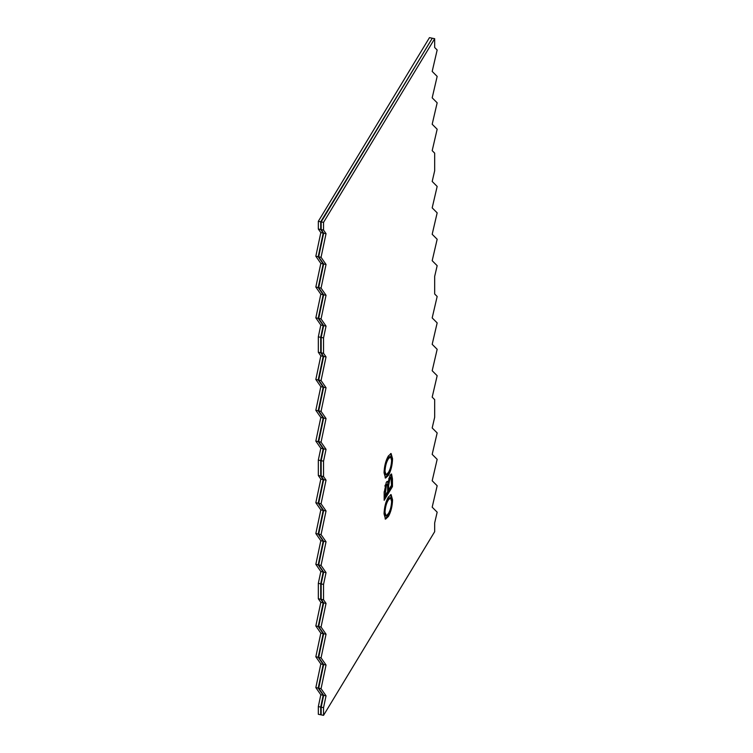 <?xml version="1.0" encoding="UTF-8"?>
<svg xmlns="http://www.w3.org/2000/svg" width="753" height="753" viewBox="0 0 753 753"><rect width="100%" height="100%" fill="white"/><g stroke="black" fill="none" stroke-linecap="round" stroke-linejoin="round"><path stroke-width="1.13" d="M392.454 478.88L392.454 486.598L384.162 500.303L384.162 492.613L386.308 482.268L387.419 481.365L388.096 482.4L390.082 475.247L391.551 474.014L392.454 478.88L391.504 478.692L391.504 486.4L392.454 486.598M428.871 541.285L323.545 715.35L321.173 714.87L321.173 707.171L323.658 695.348L318.688 688.176L323.658 664.541L318.688 657.36L323.658 633.734L318.688 626.552L323.658 602.918L321.173 599.332L321.173 583.923L323.658 572.111L318.688 564.929L323.658 541.294L318.688 534.122L323.658 510.487L318.688 503.305L323.658 479.67L321.173 476.084L321.173 460.676L323.658 448.863L318.688 441.682L323.658 418.047L318.688 410.874L323.658 387.24L318.688 380.058L323.658 356.433L321.173 352.837L321.173 337.438L323.658 325.616L318.688 318.444L323.658 294.809L318.688 287.627L323.658 263.992L318.688 256.82L323.658 233.185L321.173 229.599L321.173 221.89L432.297 38.224L434.679 38.704L434.679 47.505L437.164 49.999L432.184 71.431L437.164 76.401L432.184 97.834L437.164 102.813L432.184 124.245L437.164 129.224L432.184 150.656L434.679 153.141L434.679 170.752L432.184 181.464L437.164 186.443L432.184 207.875L437.164 212.854L432.184 234.287L437.164 239.266L432.184 260.698L437.164 265.677L434.679 276.389L434.679 293.999L437.164 296.484L432.184 317.917L437.164 322.896L432.184 344.328L437.164 349.307L432.184 370.74L437.164 375.709L432.184 397.142L434.679 399.636L434.679 417.237L432.184 427.958L437.164 432.937L432.184 454.37L437.164 459.349L432.184 480.772L437.164 485.751L432.184 507.183L437.164 512.162L434.679 522.883L434.679 531.684L428.871 541.285M323.545 715.35L323.545 707.651L326.04 695.828L321.06 688.656L326.04 665.021L321.06 657.84L326.04 634.205L321.06 627.033L326.04 603.398L323.545 599.812L323.545 584.403L326.04 572.591L321.06 565.409L326.04 541.774L321.06 534.592L326.04 510.967L321.06 503.785L326.04 480.15L323.545 476.564L323.545 461.156L326.04 449.343L321.06 442.162L326.04 418.527L321.06 411.354L326.04 387.72L321.06 380.538L326.04 356.913L323.545 353.317L323.545 337.909L326.04 326.096L321.06 318.914L326.04 295.289L321.06 288.107L326.04 264.472L321.06 257.3L326.04 233.665L323.545 230.07L323.545 222.37L434.679 38.704M392.558 499.851C392.322 506.393 390.939 511.918 388.416 516.445L385.536 519.156L384.049 513.904C384.312 507.202 385.734 501.602 388.322 497.112L391.099 494.599L392.558 499.851L391.607 499.653L391.588 500.754M392.558 458.765C392.322 465.307 390.939 470.841 388.416 475.359L385.536 478.08L384.049 472.818C384.312 466.116 385.734 460.525 388.322 456.036L391.099 453.522L392.558 458.765L391.607 458.577L391.588 459.678M323.545 230.07L321.173 229.599M323.545 222.37L321.173 221.89M326.04 233.665L323.658 233.185M321.06 257.3L318.688 256.82M326.04 264.472L323.658 263.992M321.06 288.107L318.688 287.627M326.04 295.289L323.658 294.809M321.06 318.914L318.688 318.444M326.04 326.096L323.658 325.616M323.545 337.909L321.173 337.438M323.545 353.317L321.173 352.837M326.04 356.913L323.658 356.433M321.06 380.538L318.688 380.058M326.04 387.72L323.658 387.24M321.06 411.354L318.688 410.874M326.04 418.527L323.658 418.047M321.06 442.162L318.688 441.682M326.04 449.343L323.658 448.863M323.545 461.156L321.173 460.676M323.545 476.564L321.173 476.084M326.04 480.15L323.658 479.67M321.06 503.785L318.688 503.305M326.04 510.967L323.658 510.487M321.06 534.592L318.688 534.122M326.04 541.774L323.658 541.294M321.06 565.409L318.688 564.929M326.04 572.591L323.658 572.111M323.545 584.403L321.173 583.923M323.545 599.812L321.173 599.332M326.04 603.398L323.658 602.918M321.06 627.033L318.688 626.552M326.04 634.205L323.658 633.734M321.06 657.84L318.688 657.36M326.04 665.021L323.658 664.541M321.06 688.656L318.688 688.176M326.04 695.828L323.658 695.348M323.545 707.651L321.173 707.171M390.007 510.176L387.466 516.247L388.416 516.445M387.466 516.247L385.084 518.921M390.6 494.655L391.607 499.653M384.068 512.793L385.094 515.786L386.044 515.984L388.426 513.527C390.318 510.365 391.372 506.336 391.607 501.442L390.553 497.865L388.313 500.03C386.374 503.192 385.272 507.277 385.009 512.304L386.044 515.984M384.105 512.115L385.009 512.304M390.553 497.865L389.602 497.667L387.362 499.832L385.536 503.776M387.362 499.832L388.313 500.03M391.504 486.4L384.162 498.542M386.891 481.544L388.096 482.4M390.995 474.164L391.504 478.692M384.162 491.822L384.162 495.634L385.112 495.832L387.673 491.605L387.569 485.064L386.233 484.085M386.618 484.876L385.461 484.8L386.411 484.998L385.112 495.832M385.461 484.8L384.877 486.052M387.569 485.064L386.411 484.998M388.623 490.024L391.494 485.28L390.967 477.374L390.063 478.174L388.623 485.497L388.623 490.024L387.673 489.836L387.673 485.309L388.623 485.497M390.967 477.374L390.016 477.176L388.727 478.72M387.804 482.344L387.673 485.309M389.113 477.986L390.063 478.174M390.007 469.091L387.466 475.171L388.416 475.359M387.466 475.171L385.084 477.835M390.6 453.57L391.607 458.577M384.068 471.717L385.094 474.71L386.044 474.898L388.426 472.442C390.318 469.279 391.372 465.25 391.607 460.365L390.553 456.779L388.313 458.944C386.374 462.107 385.272 466.201 385.009 471.218L386.044 474.898M384.105 471.039L385.009 471.218M390.553 456.779L389.602 456.591L387.362 458.756L385.536 462.69M387.362 458.756L388.313 458.944M321.173 713.995L320.703 714.776L320.703 707.076L323.188 695.254L318.208 688.082L323.188 664.447L318.208 657.265L323.188 633.631L318.208 626.458L323.188 602.824L320.703 599.237L320.703 583.829L323.188 572.007L318.208 564.835L323.188 541.2L318.208 534.018L323.188 510.393L318.208 503.211L323.188 479.576L320.703 475.99L320.703 460.582L323.188 448.769L318.208 441.587L323.188 417.953L318.208 410.78L323.188 387.146L318.208 379.964L323.188 356.329L320.703 352.743L320.703 337.335L323.188 325.522L318.208 318.34L323.188 294.715L318.208 287.533L323.188 263.898L318.208 256.717L323.188 233.091L320.703 229.496L320.703 221.796L431.827 39.005M320.703 714.776L318.321 714.296L318.321 706.596L320.816 694.774L315.836 687.602L320.816 663.967L315.836 656.785L320.816 633.151L315.836 625.978L320.816 602.344L318.321 598.757L318.321 583.349L320.816 571.536L315.836 564.355L320.816 540.72L315.836 533.538L320.816 509.913L315.836 502.731L320.816 479.096L318.321 475.51L318.321 460.102L320.816 448.289L315.836 441.107L320.816 417.473L315.836 410.3L320.816 386.666L315.836 379.484L320.816 355.858L318.321 352.263L318.321 336.864L320.816 325.042L315.836 317.86L320.816 294.235L315.836 287.053L320.816 263.418L315.836 256.246L320.816 232.611L318.321 229.025L318.321 221.316L429.455 37.65L431.827 38.13M320.703 229.496L318.321 229.025M320.703 221.796L318.321 221.316M323.188 233.091L320.816 232.611M318.208 256.717L315.836 256.246M323.188 263.898L320.816 263.418M318.208 287.533L315.836 287.053M323.188 294.715L320.816 294.235M318.208 318.34L315.836 317.86M323.188 325.522L320.816 325.042M320.703 337.335L318.321 336.864M320.703 352.743L318.321 352.263M323.188 356.329L320.816 355.858M318.208 379.964L315.836 379.484M323.188 387.146L320.816 386.666M318.208 410.78L315.836 410.3M323.188 417.953L320.816 417.473M318.208 441.587L315.836 441.107M323.188 448.769L320.816 448.289M320.703 460.582L318.321 460.102M320.703 475.99L318.321 475.51M323.188 479.576L320.816 479.096M318.208 503.211L315.836 502.731M323.188 510.393L320.816 509.913M318.208 534.018L315.836 533.538M323.188 541.2L320.816 540.72M318.208 564.835L315.836 564.355M323.188 572.007L320.816 571.536M320.703 583.829L318.321 583.349M320.703 599.237L318.321 598.757M323.188 602.824L320.816 602.344M318.208 626.458L315.836 625.978M323.188 633.631L320.816 633.151M318.208 657.265L315.836 656.785M323.188 664.447L320.816 663.967M318.208 688.082L315.836 687.602M323.188 695.254L320.816 694.774M320.703 707.076L318.321 706.596M384.171 491.718L385.112 491.916"/></g></svg>
